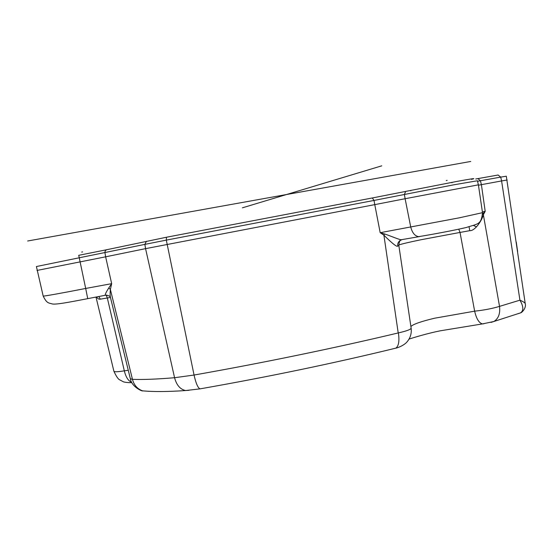 <?xml version="1.0" encoding="UTF-8"?>
<svg xmlns="http://www.w3.org/2000/svg" width="553" height="553" viewBox="0 0 553 553"><rect width="100%" height="100%" fill="white"/><g stroke="black" fill="none" stroke-linecap="round" stroke-linejoin="round"><path stroke-width="0.83" d="M475.725 178.999L477.937 178.605L480.426 180.762L481.393 184.661L478.456 185.227M372.321 197.967L405.653 191.421L404.388 194.49L374.015 200.435L372.321 197.967L166.467 237.237L106.985 249.673C105.533 250.087 104.856 251.124 104.966 252.769L105.63 256.82L37.003 270.438M110.614 298.081L110.427 297.355C110.033 295.648 110.019 293.028 110.379 289.468L108.837 287.857L111.671 283.661L85.687 288.452L78.726 255.313L106.985 249.673M43.175 296.035L36.415 266.532L144.879 244.378L145.563 248.65L105.63 256.82L111.671 283.661L110.379 289.468L132.457 379.33C142.646 379.752 156.686 379.213 174.568 377.72L194.055 375.038C262.73 362.941 336.259 347.733 398.208 332.947L383.9 235.163C388.635 239.947 397.068 247.882 397.738 246.016L398.858 245.567C399.079 242.656 399.556 240.963 400.282 240.486L401.941 239.656M166.467 237.237L166.308 240.12L374.015 200.435L374.775 204.631L405.114 198.721L410.72 226.951L380.181 232.695L374.775 204.631L145.563 248.65L174.568 377.72C176.552 385.165 180.243 389.436 185.663 390.536L188.988 390.321M405.114 198.721L404.388 194.49L453.819 184.813L477.419 180.762L478.4 184.84L405.114 198.721M477.543 181.266L500.721 177.105L501.592 180.942L481.393 184.661L485.195 211.315L482.396 211.944M507.198 179.995L501.592 180.942L519.931 300.175C523.366 301.648 525.143 302.85 525.26 303.784L506.299 176.213L500.721 177.105L498.108 175.018L478.027 178.591M517.981 313.738L520.546 312.867C523.753 310.634 523.546 306.403 519.931 300.175L499.525 306.376L483.363 214.737L482.617 213.99M469.055 226.827L469.774 230.663L460.027 232.44L474.647 311.166C484.075 310.157 492.37 308.56 499.525 306.376C500.361 313.655 498.453 318.708 493.808 321.521L491.043 322.399M394.379 348.501L395.844 348.148C398.72 346.04 399.57 340.959 398.395 332.899C406.731 331.019 410.976 329.422 411.128 328.109L411.121 328.06M130.349 378.75L132.457 379.33C134.026 385.185 137.434 389.036 142.681 390.867L148.937 391.317M113.89 371.153L113.911 371.277C114.499 372.038 117.969 371.886 124.321 370.835L107.33 297.991L100.273 299.159L98.821 296.484M96.54 296.92C97.736 298.717 98.98 299.463 100.273 299.159M108.837 287.857C105.796 292.655 104.69 295.108 105.533 295.219L106.923 295.136M146.427 241.246L144.879 244.378L166.308 240.12L194.055 375.038C195.873 383.222 197.856 387.833 199.999 388.87L185.663 390.536C168.25 391.752 153.921 391.87 142.681 390.867C142.508 391.614 131.586 386.83 130.377 378.888L110.42 297.327C110.241 296.201 108.616 295.502 105.533 295.219L87.733 298.648L85.687 288.452C63.208 292.876 43.258 296.443 43.182 296.069C46.881 303.687 48.636 302.774 52.162 303.929C55.597 304.8 68.772 302.311 87.733 298.648L87.74 298.689M384.605 233.954L380.181 232.695L383.9 235.163L384.605 233.954C390.812 236.013 400.434 240.244 401.492 239.684L402.619 239.477M469.774 230.663C474.668 231.168 481.767 220.993 483.363 214.737L485.195 211.315L482.734 213.859M473.555 225.506L476.527 226.93M517.649 251.587L516.253 242.014M381.784 165.824L242.414 207.817M27.65 241.004L470.741 161.455M471.446 179.379C477.246 177.935 472.483 178.598 457.165 181.37L405.653 191.421M483.84 323.768L482.451 323.913C479.002 323.007 476.396 318.763 474.647 311.166L434.651 318.203C421.144 321.431 413.222 324.203 410.886 326.512M458.762 229.177L460.027 232.44L421.275 239.691C409.109 242.2 401.616 243.97 398.796 245M401.423 239.684L400.275 240.555M397.738 246.016C397.448 243.742 398.264 241.868 400.185 240.396L401.492 239.684L419.845 236.525M398.851 245.58L411.128 328.102C411.757 333.189 410.457 337.703 407.229 341.65C404.257 345.487 396.936 348.12 395.844 348.148L395.844 348.141C333.729 363.273 268.447 376.849 199.999 388.87L200.843 388.724M131.642 382.268C128.31 380.955 125.87 377.146 124.321 370.835L128.275 370.275M106.19 295.122L107.33 297.991L110.441 297.438M482.499 212.67L459.515 217.778L410.72 226.951C412.234 232.841 414.888 236.069 418.683 236.636C432.909 234.354 453.972 230.366 466.193 227.525C478.11 223.599 481.248 224.947 482.499 212.67L478.4 184.84M82.625 251.892L81.678 252.071M447.163 180.375L446.264 180.541M409.054 339.079C413.533 337.627 427.538 333.348 440.16 330.832L482.451 323.913L493.808 321.521L520.546 312.867C521.97 312.742 526.463 307.751 525.26 303.784M131.78 382.545C130.128 382.911 123.692 382.358 122.835 381.494L120.056 380.022C118.411 379.545 116.365 376.628 113.911 371.284L95.994 297.03M451.939 182.808L451.919 182.449M410.692 190.495L410.796 190.84"/></g></svg>
